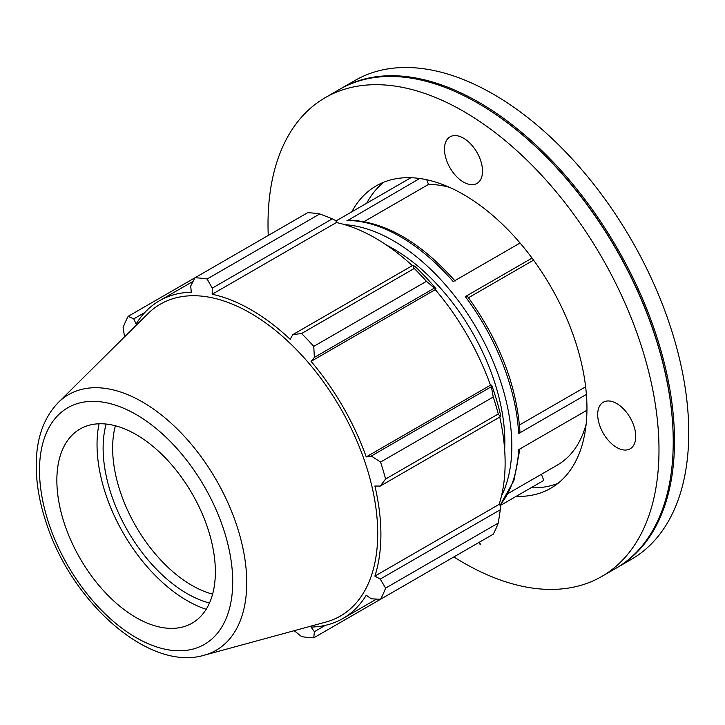 <?xml version="1.0" encoding="UTF-8"?>
<svg xmlns="http://www.w3.org/2000/svg" width="725" height="725" viewBox="0 0 725 725"><rect width="100%" height="100%" fill="white"/><g stroke="black" fill="none" stroke-linecap="round" stroke-linejoin="round"><path stroke-width="1.09" d="M480.775 544.085L480.195 544.557L479.506 543.496L480.775 544.085M444.479 149.151A26.898 15.533 60 0 1 450.053 136.835A26.898 15.533 60 0 1 476.95 152.368A26.898 15.533 60 0 1 476.95 183.425A26.898 15.533 60 0 1 456.224 176.22A26.898 15.533 60 0 1 444.479 149.151M616.721 403.544A26.898 15.533 60 0 1 634.293 427.252A26.898 15.533 60 0 1 630.17 448.802A26.898 15.533 60 0 1 603.272 433.278A26.898 15.533 60 0 1 603.272 402.212A26.898 15.533 60 0 1 616.721 403.544M419.684 178.495L348.372 220.092C384.486 221.279 420.074 241.597 455.128 281.037M532.05 258.082L465.314 296.607L467.226 296.063C499.063 339.798 516.635 384.984 519.943 431.638L518.638 433.541L586.389 394.427M500.313 505.506L543.795 480.403L541.421 474.286M426.726 179.746L428.529 184.404L364.149 221.578M336.019 220.944L410.876 177.725M533.573 260.148L468.477 297.739M346.949 220.482A167.665 96.806 60 0 1 453.225 281.599L520.07 243.011M501.455 496.054A167.665 96.806 -120 0 0 477.095 329.204A167.665 96.806 -120 0 0 344.783 224.677M504.645 449.681A157.805 91.105 -120 0 0 504.845 442.023A157.805 91.105 -120 0 0 386.534 245.104M499.987 505.198A167.665 96.806 60 0 0 518.665 449.663L586.933 410.25M519.472 424.986L585.628 386.797M449.409 187.304A157.805 91.105 -120 0 0 428.529 184.404M508.234 493.435L557.289 465.124A157.805 91.105 -120 0 0 586.144 424.125M383.969 182.111A174.58 100.793 -120 0 0 366.714 203.218M531.008 487.789A174.58 100.793 -120 0 0 557.915 483.394M319.807 213.929L207.123 278.989A197.254 113.888 -120 0 0 194.943 277.784L307.627 212.724A197.254 113.888 60 0 1 319.807 213.929L332.349 218.814L335.974 220.762L336.4 222.539A183.452 105.913 60 0 1 412.317 265.631M435.942 288.577A185.419 107.055 -120 0 0 414.827 266.283L412.878 265.314L414.265 268.468A197.254 113.888 60 0 1 426.436 281.318L434.438 288.07L435.942 288.577L435.299 289.638A183.452 105.913 60 0 1 490.463 385.183L491.704 385.147L491.387 386.706L493.236 397.01A197.254 113.888 60 0 1 498.274 413.984L500.323 416.757L500.449 414.582A185.419 107.055 -120 0 0 491.704 385.147M499.761 417.083A183.452 105.913 60 0 1 499.117 504.382L500.449 505.633L500.323 509.748L498.274 523.051A197.254 113.888 60 0 1 493.236 534.198L380.553 599.258L371.309 598.814L366.243 595.225A183.452 105.913 -120 0 1 342.898 618.507A183.452 105.913 -120 0 1 311.07 627.08L314.369 631.692L313.753 637.819L426.436 572.768M336.4 222.539L212.171 294.259L212.271 288.142L332.349 218.814M207.123 278.989L212.271 288.142M133.762 318.882L128.153 316.345L194.943 277.784L190.711 286.003L191.282 292.193A183.452 105.913 -120 0 0 159.455 300.766A183.452 105.913 -120 0 0 136.119 324.039L133.762 318.882L144.782 312.52M313.753 637.819A197.254 113.888 -120 0 1 301.582 636.613L294.205 630.696M499.117 504.382L374.888 576.103A183.452 105.913 -120 0 0 380.897 534.524A183.452 105.913 -120 0 0 374.888 486.022L380.244 486.085L500.323 416.757M498.274 413.984L385.591 479.044L380.244 486.085M435.299 289.638L311.07 361.358L314.369 357.398L434.438 288.07M426.436 281.318L313.753 346.378L314.369 357.398M106.149 424.053A118.8 68.594 -120 0 0 127.727 530.908A118.8 68.594 -120 0 0 209.48 603.019M212.606 594.156A112.076 64.706 60 0 1 135.847 526.223A112.076 64.706 60 0 1 115.393 425.783M99.071 423.781A127.419 73.56 -120 0 0 206.172 609.29M500.323 509.748L380.244 579.076L385.591 588.111L498.274 523.051M380.244 579.076L374.888 576.103M204.251 655.21L325.869 622.059A180.054 103.956 -120 0 0 377.716 533.591A180.054 103.956 -120 0 0 290.118 343.342A180.054 103.956 -120 0 0 147.864 313.735L58.335 402.484C44.125 417.256 36.758 437.329 36.25 462.695C35.897 482.524 39.503 503.377 47.062 525.253C73.234 603.889 149.604 671.64 204.251 655.21A147.592 85.215 -120 0 0 246.745 582.701A147.592 85.215 -120 0 0 174.942 426.753A147.592 85.215 -120 0 0 58.335 402.484M385.591 479.044A197.254 113.888 -120 0 0 380.553 462.07L493.236 397.01M491.387 386.706L371.309 456.025L380.553 462.07M371.309 456.025L366.243 456.904A183.452 105.913 -120 0 0 311.07 361.358M313.753 346.378A197.254 113.888 -120 0 0 301.582 333.527L414.265 268.468M412.878 265.314L292.8 334.633L301.582 333.527M292.8 334.633L290.181 339.3A183.452 105.913 -120 0 0 212.171 294.259M128.153 316.345A197.254 113.888 -120 0 0 123.105 327.492L124.555 336.844M380.553 599.258A197.254 113.888 -120 0 0 385.591 588.111M325.38 625.331L314.369 631.692M490.463 385.183L366.243 456.904M215.361 571.826A112.076 64.706 -120 0 0 160.832 453.397A112.076 64.706 -120 0 0 72.282 434.973A112.076 64.706 -120 0 0 80.067 558.422A112.076 64.706 -120 0 0 183.09 626.889A112.076 64.706 -120 0 0 215.361 571.826M616.612 567.874A276.461 159.618 -120 0 0 617.247 567.512L631.493 559.283A276.461 159.618 -120 0 0 688.75 432.725A276.461 159.618 -120 0 0 568.074 154.516A276.461 159.618 -120 0 0 355.032 80.448L340.786 88.677A276.461 159.618 -120 0 0 340.161 89.039M617.247 567.512A276.461 159.618 -120 0 0 674.504 440.954A276.461 159.618 -120 0 0 553.827 162.735A276.461 159.618 -120 0 0 340.786 88.677M453.859 556.936A276.461 159.618 -120 0 0 601.732 576.475L615.978 568.246A276.461 159.618 -120 0 0 673.235 441.688L673.235 440.954A275.563 159.092 -120 0 0 478.382 103.467L477.748 103.095A276.461 159.618 -120 0 0 339.517 89.402L325.271 97.63A276.461 159.618 -120 0 0 268.25 235.462M673.235 441.688A276.461 159.618 -120 0 0 477.748 103.095M601.732 576.475A276.461 159.618 -120 0 0 658.989 449.917A276.461 159.618 -120 0 0 538.312 171.698A276.461 159.618 -120 0 0 325.271 97.63M516.127 496.38A174.58 100.793 -120 0 0 550.792 488.242A174.58 100.793 -120 0 0 586.951 408.32A174.58 100.793 -120 0 0 510.744 232.634A174.58 100.793 -120 0 0 376.212 185.863A174.58 100.793 -120 0 0 351.833 211.809M465.314 296.607A167.665 96.806 60 0 1 518.638 433.541M232.716 581.849A136.626 78.88 60 0 1 87.807 594.79A136.626 78.88 60 0 1 87.807 401.568A136.626 78.88 60 0 1 232.716 581.849M519.916 448.938L513.916 480.584L500.114 505.325M376.556 599.077L342.898 618.507M193.113 281.336L159.455 300.766"/></g></svg>
